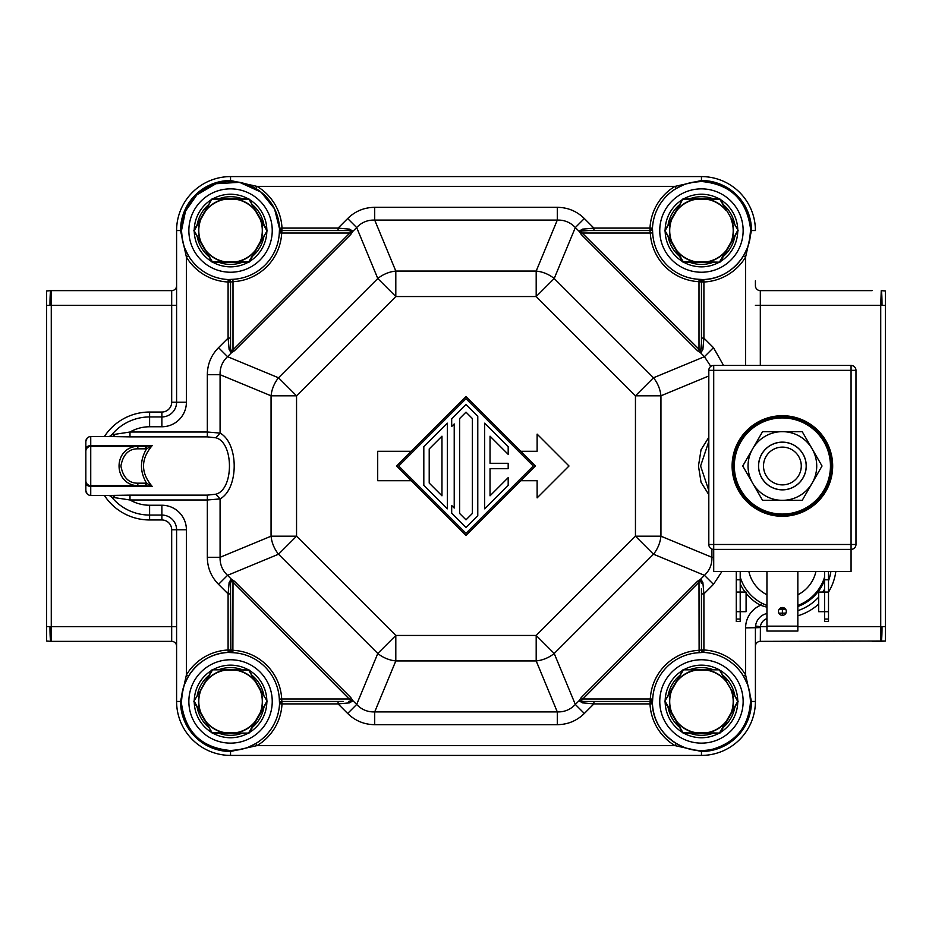 <?xml version="1.0" encoding="UTF-8"?>
<svg xmlns="http://www.w3.org/2000/svg" width="932" height="932" viewBox="0 0 932 932"><rect width="100%" height="100%" fill="white"/><g stroke="black" fill="none" stroke-linecap="round" stroke-linejoin="round"><path stroke-width="1.4" d="M176.591 651.177L176.591 529.772A14.714 14.714 0 0 0 161.877 515.058L149.609 515.058A49.058 49.058 0 0 1 110.372 495.428M176.591 646.272A4.905 4.905 0 0 0 171.686 641.367A4.905 4.905 0 0 1 176.591 646.272L176.591 626.642L171.686 626.642L171.686 641.367L50.759 641.367A14.714 0.769 -90 0 1 49.99 626.642L46.6 626.549L46.6 305.451L49.99 305.358A14.714 0.769 -90 0 1 50.759 290.633L171.686 290.633L171.686 305.358L176.591 305.358L176.591 285.728A4.905 4.905 180 0 1 171.686 290.633A4.905 4.905 180 0 0 176.591 285.728M755.409 280.823L755.409 285.728A4.905 4.905 180 0 0 760.314 290.633L872.119 290.644M882.01 305.358L880.728 305.358L881.241 290.633A14.714 0.769 90 0 1 882.01 305.358L885.4 305.451L885.4 641.006L760.314 641.367L760.396 626.642L766.943 626.642M885.4 328.612L885.4 356.607M885.4 335.846L885.4 318.872M885.4 306.139L885.4 297.949M881.253 290.633L885.4 290.994L885.4 305.451M885.4 626.549L882.01 626.642A14.714 0.769 90 0 1 881.241 641.367L885.4 641.006M872.119 641.356L880.728 641.367L880.728 305.358L760.314 305.358L760.314 290.633A4.905 4.905 180 0 1 755.409 285.728M110.372 436.572A49.058 49.058 0 0 1 149.609 416.942L161.877 416.942A14.714 14.714 0 0 0 176.591 402.228L176.591 230.542A53.963 53.963 0 0 1 230.542 176.591L701.458 176.591A53.963 53.963 0 0 1 755.409 230.542L751.483 230.542A50.037 50.037 0 0 0 701.458 180.517L674.919 186.4L257.081 186.4L230.542 180.517A50.037 50.037 0 0 0 180.517 230.542L186.4 257.081L186.4 402.228A24.523 24.523 0 0 1 161.877 426.763L161.877 416.942A14.714 14.714 0 0 0 176.591 402.228L176.591 230.542A53.963 53.963 0 0 1 230.542 176.591L230.542 181.495M755.468 626.642L755.526 626.036A14.714 14.714 0 0 1 766.943 613.512A14.714 14.714 0 0 0 755.409 627.877L755.409 701.458A53.963 53.963 0 0 1 701.458 755.409L230.542 755.409L701.458 755.409A53.963 53.963 0 0 0 755.409 701.458L755.409 627.877A14.714 14.714 0 0 1 766.943 613.512A14.714 14.714 0 0 0 755.409 627.877L755.409 701.458A53.963 53.963 0 0 1 701.458 755.409L230.542 755.409A53.963 53.963 0 0 1 176.591 701.458L180.517 701.458A50.037 50.037 0 0 0 230.542 751.483L257.081 745.6L674.919 745.6L701.458 751.483A50.037 50.037 0 0 0 751.483 701.458L745.6 674.919L745.6 627.877A24.523 24.523 0 0 1 760.57 605.287L766.943 607.221M830.89 571.467A49.058 49.058 0 0 1 828.501 580.846A49.058 49.058 0 0 0 830.89 571.467A49.058 49.058 0 0 1 828.501 580.846M824.575 589.14A49.058 49.058 0 0 1 822.688 592.065A49.058 49.058 0 0 0 824.575 589.14A49.058 49.058 0 0 1 822.688 592.065M818.692 597.097A49.058 49.058 0 0 1 797.839 610.658A49.058 49.058 0 0 0 818.692 597.097A49.058 49.058 0 0 1 797.839 610.658M785.979 613.023A49.058 49.058 0 0 1 782.391 613.163L778.861 613.163L782.391 613.163A49.058 49.058 0 0 0 785.979 613.023A49.058 49.058 0 0 1 782.391 613.163L782.391 615.365A3.926 3.926 0 0 1 778.465 611.439A3.926 3.926 0 0 1 782.391 607.513A3.926 3.926 0 0 1 786.317 611.439A3.926 3.926 0 0 1 782.391 615.365M176.591 626.642L176.591 701.458M760.314 641.367A4.905 4.905 0 0 0 755.409 646.272L755.409 627.912M760.314 627.562L755.409 627.772M755.526 626.036L755.409 627.877A14.714 14.714 0 0 1 766.943 613.512A14.714 14.714 0 0 0 755.526 626.036L760.396 626.642A9.809 9.809 0 0 1 766.943 618.592M46.6 626.549L46.6 641.006L50.747 641.367M46.6 634.028L46.6 625.838M46.6 613.093L46.6 596.072M46.6 575.3L46.6 412.725M46.6 375.013L46.6 356.7M46.6 335.916L46.6 318.569M46.6 306.232L46.6 297.972M46.6 290.994L50.759 290.633L46.6 290.994L46.6 305.451M46.6 603.388L46.6 466M721.985 571.467L713.469 584.341L704.452 575.324L653.483 554.214L554.214 653.483L575.324 704.452L584.341 713.469C576.826 720.82 567.821 724.56 557.301 724.665L557.301 711.92L374.699 711.92L374.699 724.665C364.179 724.56 355.174 720.82 347.659 713.469L356.676 704.452L377.786 653.483L395.809 635.449L536.191 635.449L635.449 536.191L660.939 536.191A29.428 24.954 112.5 0 1 653.483 554.214L635.449 536.191L635.449 395.809L536.191 296.551L536.191 271.061A29.428 24.954 22.5 0 1 554.214 278.517L536.191 296.551L395.809 296.551L377.786 278.517L356.676 227.548L347.659 218.531C355.174 211.18 364.179 207.44 374.699 207.335L374.699 220.08L557.301 220.08C564.419 219.882 570.431 222.375 575.324 227.548L554.214 278.517L653.483 377.786A29.428 24.954 67.5 0 1 660.939 395.809L635.449 395.809L653.483 377.786L704.452 356.676L710.778 366.416M255.811 743.503L257.081 745.6A51.505 51.505 0 0 0 282 703.905L338.095 703.905L338.095 701.458L282 701.458A2.458 2.458 0 0 0 279.542 703.788A49.058 49.058 0 0 1 255.811 743.503L248.529 747.091M343.36 701.458L282 701.458A2.458 2.458 0 0 0 279.542 703.788L282 703.905L281.685 699L349.209 699L351.457 700.619L348.51 701.458L349.547 702.868L338.095 703.905L347.659 713.469M230.647 750.505L239.675 749.654M676.189 743.503A49.058 49.058 0 0 1 652.458 703.788A2.458 2.458 0 0 0 650 701.458L583.49 701.458L580.543 700.619L582.791 699L650.315 699L650 703.905L652.458 703.788A2.458 2.458 0 0 0 650 701.458L593.905 701.458L593.905 703.905L650 703.905A51.505 51.505 0 0 0 674.919 745.6L676.189 743.503L683.447 747.08M698.045 750.388L701.318 750.505M584.341 713.469L593.905 703.905L582.453 702.868L579.04 700.748L581.288 697.497L582.791 699L700.619 580.543L701.458 583.49L702.868 582.453L703.905 593.905L701.458 593.905L701.458 650A2.458 2.458 0 0 0 703.788 652.458L703.905 650A51.505 51.505 0 0 1 745.6 674.919L743.503 676.189L747.091 683.471M588.64 701.458L583.49 701.458L582.453 702.868M580.543 700.619L579.04 700.748L575.324 704.452C570.431 709.625 564.419 712.118 557.301 711.92L536.191 660.939L536.191 635.449L554.214 653.483A29.428 24.954 157.5 0 1 536.191 660.939L395.809 660.939A29.428 24.954 -157.5 0 1 377.786 653.483L278.517 554.214A29.428 24.954 -112.5 0 1 271.061 536.191L296.551 536.191L395.809 635.449L395.809 660.939L374.699 711.92C367.581 712.118 361.569 709.625 356.676 704.452L352.96 700.748L349.547 702.868M351.457 700.619L352.96 700.748L350.712 697.497L234.503 581.288L233 582.791L232.884 652.691L228.212 652.458A2.458 2.458 0 0 0 230.542 650L230.542 583.49L231.381 580.543L349.209 699L350.712 697.497M282 701.458A2.458 2.458 0 0 0 279.542 703.788L279.565 703.159A49.058 49.058 0 0 1 279.542 703.928A49.058 49.058 0 0 1 230.542 750.505A49.058 49.058 0 0 1 181.495 701.458L180.517 701.458L186.4 674.919L188.497 676.189L184.92 683.447M279.542 703.788L279.565 703.159A49.058 49.058 0 0 1 279.542 703.928A49.058 49.058 0 0 1 230.542 750.505A49.058 49.058 0 0 1 181.507 702.309A49.058 49.058 0 0 1 228.841 652.435L230.88 649.977L230.542 593.905L228.095 593.905L229.132 582.453L231.252 579.04L234.503 581.288M182.357 692.301L181.495 701.353M114.787 497.7A47.089 47.089 0 0 1 112.854 495.428M112.854 436.572A47.089 47.089 0 0 1 114.787 434.3M701.458 588.64L701.458 650A2.458 2.458 0 0 0 703.788 652.458L703.159 652.435A49.058 49.058 0 0 1 703.928 652.458A49.058 49.058 0 0 1 750.505 701.458A49.058 49.058 0 0 1 701.458 750.505L701.458 755.409A53.963 53.963 0 0 0 755.409 701.458L750.505 701.458A49.058 49.058 0 0 1 702.309 750.493A49.058 49.058 0 0 1 652.435 703.159L652.691 699.117A48.813 48.813 0 0 1 699.117 652.691L699 582.791L697.497 581.288L700.748 579.04L702.868 582.453M699.117 652.691L703.159 652.435A49.058 49.058 0 0 1 703.928 652.458A49.058 49.058 0 0 1 750.505 701.458A49.058 49.058 0 0 1 702.309 750.493A49.058 49.058 0 0 1 652.435 703.159L649.977 701.12M750.505 701.353L749.654 692.325M708.809 375.98L660.939 395.809L660.939 536.191L711.92 557.301L713.714 557.301M711.92 549.053L711.92 557.301C712.118 564.419 709.625 570.431 704.452 575.324L700.748 579.04L700.619 580.543M703.788 652.458A49.058 49.058 0 0 1 743.503 676.189A49.058 49.058 0 0 0 703.788 652.458A2.458 2.458 0 0 1 701.458 650L699 650.315A51.19 51.19 0 0 0 650.315 699L652.691 699.117M231.381 580.543L231.252 579.04L227.548 575.324C222.375 570.431 219.882 564.419 220.08 557.301L271.061 536.191L271.061 395.809A29.428 24.954 -67.5 0 1 278.517 377.786L296.551 395.809L296.551 536.191L278.517 554.214L227.548 575.324L218.531 584.341C211.18 576.826 207.44 567.821 207.335 557.301L220.08 557.301L220.08 498.911L215.828 494.205L207.335 495.125L129.991 495.125L129.991 499.983A39.237 39.237 0 0 0 149.609 505.237L161.877 505.237A24.523 24.523 0 0 1 186.4 529.772L186.4 674.919A51.505 51.505 0 0 1 228.095 650L228.212 652.458A2.458 2.458 0 0 0 230.542 650L228.095 650L228.095 593.905L218.531 584.341M232.884 652.691A48.813 48.813 0 0 1 279.309 699.117L281.685 699A51.19 51.19 0 0 0 233 650.315L230.88 649.977M279.309 699.117L279.542 703.928M229.132 582.453L230.542 583.49L230.542 588.64M188.497 676.189A49.058 49.058 0 0 1 228.212 652.458A49.058 49.058 0 0 0 188.497 676.189M108.065 495.428L107.972 495.428A4.905 4.905 0 0 1 111.77 497.21A4.905 4.905 0 0 0 107.984 495.428A4.905 4.905 0 0 1 111.77 497.21L111.77 497.21A49.058 49.058 0 0 0 149.609 515.058A49.058 49.058 0 0 1 111.77 497.21L129.991 499.983L207.335 499.983L207.335 557.301M51.272 290.633L51.272 305.358L171.686 305.358L171.686 402.228A9.809 9.809 0 0 1 161.877 412.037L161.877 416.942A14.714 14.714 0 0 0 176.591 402.228A14.714 14.714 0 0 1 161.877 416.942L149.609 416.942A49.058 49.058 0 0 0 111.77 434.79A49.058 49.058 0 0 1 149.609 416.942A49.058 49.058 0 0 0 111.77 434.79L111.758 434.79A4.905 4.905 0 0 1 107.984 436.572A4.905 4.905 0 0 0 111.77 434.79L129.991 432.017L129.991 436.875L112.003 436.572M766.943 605.462A44.142 44.142 0 0 1 740.206 577.118A44.142 44.142 0 0 0 766.943 605.462L761.957 603.237M779.21 609.144L782.391 609.237L782.391 608.258L780.177 608.2A44.142 44.142 0 0 0 784.593 608.2A44.142 44.142 0 0 1 780.177 608.2M824.575 577.118A44.142 44.142 0 0 1 797.839 605.462A44.142 44.142 0 0 0 824.575 577.118M708.809 490.535L700.596 466L708.809 441.465M708.809 494.647L701.05 482.287L698.464 466L701.05 449.713L708.809 437.353M129.991 436.875L207.335 436.875L215.828 437.795L220.08 433.089C238.907 443.411 238.907 488.589 220.08 498.911L207.335 499.983L207.335 495.125M215.828 437.795C233.99 442.269 233.99 489.731 215.828 494.205M110.058 495.428L129.991 495.125M51.272 641.367L51.272 626.642L171.686 626.642L171.686 529.772L176.591 529.772A14.714 14.714 0 0 0 161.877 515.058L149.609 515.058L149.609 519.963A53.963 53.963 0 0 1 104.384 495.428M115.638 497.839L112.97 495.428L90.742 495.428A4.905 4.905 0 0 1 85.837 490.523L85.837 482.974A4.905 3.39 0 0 0 90.742 486.376L152.149 486.376C140.662 472.792 140.662 459.208 152.149 445.624L90.742 445.624L90.742 446.381L145.229 446.381L152.149 445.624L146.848 448.688L144.821 446.381A2.458 1.736 90 0 1 146.557 448.828L146.848 448.688M108.38 436.572L107.984 436.572A4.905 4.905 0 0 0 111.77 434.79M207.335 374.699L207.335 432.017L220.08 433.089L220.08 374.699L207.335 374.699C207.44 364.179 211.18 355.174 218.531 347.659L227.548 356.676L278.517 377.786L377.786 278.517A29.428 24.954 -22.5 0 1 395.809 271.061L395.809 296.551L296.551 395.809L271.061 395.809L220.08 374.699C219.882 367.581 222.375 361.569 227.548 356.676L231.252 352.96L231.381 351.457L230.542 348.51L230.542 282A2.458 2.458 0 0 0 228.212 279.542L228.095 282A51.505 51.505 0 0 1 186.4 257.081L188.497 255.811L184.909 248.529M181.495 230.647L182.346 239.675M181.891 224.286A49.058 49.058 0 0 1 183.697 216.003M347.659 218.531L338.095 228.095L349.547 229.132L352.96 231.252L350.712 234.503L349.209 233L281.685 233L282 228.095L279.542 228.212A2.458 2.458 0 0 0 282 230.542L338.095 230.542L338.095 228.095L282 228.095A51.505 51.505 0 0 0 257.081 186.4L255.811 188.497L248.553 184.92M239.71 182.357L230.647 181.495M582.453 229.132L593.905 228.095L593.905 230.542L650 230.542A2.458 2.458 0 0 0 652.458 228.212L652.691 232.884L650.315 233L582.791 233L581.288 234.503L579.04 231.252L582.453 229.132L583.49 230.542L650 230.542A2.458 2.458 0 0 0 652.458 228.212L652.435 228.841A49.058 49.058 0 0 1 701.458 181.495A49.058 49.058 0 0 1 750.505 230.542L751.483 230.542L745.6 257.081L743.503 255.811L747.08 248.553M749.643 239.699L750.505 230.647M745.6 365.437L745.6 257.081A51.505 51.505 0 0 1 703.905 282L703.788 279.542A2.458 2.458 0 0 0 701.458 282L701.458 338.095L703.905 338.095L702.868 349.547L700.748 352.96L704.452 356.676L713.469 347.659L723.547 365.437M743.503 255.811A49.058 49.058 0 0 1 703.788 279.542A2.458 2.458 0 0 0 701.458 282L701.458 348.51L702.868 349.547M700.619 351.457L700.748 352.96L697.497 350.712L699 349.209L700.619 351.457L701.458 343.36M255.811 188.497A49.058 49.058 0 0 1 279.542 228.212A2.458 2.458 0 0 0 282 230.542L348.51 230.542L351.457 231.381L352.96 231.252L356.676 227.548C361.569 222.375 367.581 219.882 374.699 220.08L395.809 271.061L536.191 271.061L557.301 220.08L557.301 207.335C567.821 207.44 576.826 211.18 584.341 218.531L575.324 227.548L579.04 231.252L588.64 230.542M755.409 230.542A53.963 53.963 0 0 0 701.458 176.591L701.458 181.495A49.058 49.058 0 0 1 750.493 229.691A49.058 49.058 0 0 1 703.159 279.565L701.12 282.023L699 281.685L699 349.209L580.543 231.381M343.36 230.542L348.51 230.542L349.547 229.132M229.132 349.547L228.095 338.095L230.542 338.095L230.542 282L233 281.685L233 349.209L234.503 350.712L231.252 352.96L229.132 349.547L230.542 348.51L230.542 343.36M351.457 231.381L231.381 351.457M87.154 438.133L85.837 441.477L85.837 451.286L85.837 441.477A4.905 4.905 180 0 1 90.742 436.572L112.982 436.572L115.638 434.161M146.848 483.312L144.821 485.619L152.149 486.376L146.545 483.172A2.458 1.736 90 0 1 144.821 485.619L136.328 485.619A2.458 1.736 -90 0 0 138.064 483.172C128.826 483.335 123.106 477.615 120.892 466C123.106 454.385 128.826 448.665 138.064 448.828A2.458 1.736 -90 0 0 136.328 446.381L90.742 446.381A4.905 4.905 180 0 0 85.837 451.286L85.837 482.974M145.229 485.619L90.742 485.619A4.905 4.905 0 0 1 85.837 480.714L85.837 490.523L87.154 493.867M138.064 483.172L146.545 483.172C139.8 471.732 139.8 460.28 146.557 448.828L138.064 448.828M145.229 446.381L136.328 446.381C113.296 448.7 113.308 483.312 136.328 485.619L90.742 485.619A4.905 4.905 0 0 1 85.837 480.714A4.905 4.905 180 0 0 90.742 485.619L90.742 495.428M218.531 347.659L228.095 338.095L228.095 282L230.542 282A2.458 2.458 0 0 0 228.212 279.542L232.884 279.309L233 281.685A51.19 51.19 0 0 0 281.685 233L279.309 232.884L279.542 228.212A2.458 2.458 0 0 0 282 230.542M230.542 282A2.458 2.458 0 0 0 228.212 279.542L228.841 279.565A49.058 49.058 0 0 1 181.495 230.542A49.058 49.058 0 0 1 229.691 181.507A49.058 49.058 0 0 1 279.565 228.841L282.023 230.88M411.35 480.714L377.705 480.714L377.705 451.286L411.35 451.286M466 396.624L396.624 466L466 535.376L535.376 466L466 396.624M398.71 466L466 398.71L533.29 466L466 533.29L398.71 466M520.65 451.286L537.123 451.286L537.123 434.114L569.009 466L537.123 497.886L537.123 480.714L520.65 480.714M423.815 485.281L423.815 446.719L447.36 423.175L447.36 508.825L423.815 485.281M429.209 448.956L441.966 436.199L441.966 495.801L429.209 483.044L429.209 448.956M454.222 508.057L454.222 423.943L451.682 426.495L451.682 418.864L466 404.535L477.778 416.313L477.778 515.687L466 527.465L451.682 513.136L451.682 505.505L454.222 508.057M459.627 418.55L466 412.165L472.373 418.55L472.373 513.45L466 519.835L459.627 513.45L459.627 418.55M484.64 508.825L484.64 423.175L508.185 446.719L508.185 454.35L490.034 436.199L490.034 463.297L508.185 463.297L508.185 468.703L490.034 468.703L490.034 495.801L508.185 477.65L508.185 485.281L484.64 508.825M652.435 228.841L652.505 227.303A49.058 49.058 0 0 0 652.435 228.841L649.977 230.88L650 228.095L652.458 228.212A49.058 49.058 0 0 1 676.189 188.497L674.919 186.4A51.505 51.505 0 0 0 650 228.095L593.905 228.095L584.341 218.531M676.189 188.497L683.506 184.897M692.418 182.334L701.365 181.495M652.505 227.303A49.058 49.058 0 0 1 701.458 181.495A49.058 49.058 0 0 1 750.493 229.691A49.058 49.058 0 0 1 703.159 279.565L703.788 279.542A2.458 2.458 0 0 0 701.458 282L701.12 282.023M649.977 230.88L650.315 233A51.19 51.19 0 0 0 699 281.685L699.117 279.309L703.159 279.565C729.663 279.344 752.485 254.494 750.446 228.072C746.427 199.588 730.094 184.058 701.458 181.495M758.601 466A23.789 23.789 0 0 1 782.391 442.211A23.789 23.789 0 0 1 806.18 466A23.789 23.789 0 0 1 782.391 489.789A23.789 23.789 0 0 1 758.601 466M763.506 466A18.885 18.885 0 0 0 782.391 484.885A18.885 18.885 0 0 0 801.275 466A18.885 18.885 0 0 0 782.391 447.115A18.885 18.885 0 0 0 763.506 466M782.391 415.719A50.281 50.281 0 0 0 732.109 466A50.281 50.281 0 0 0 782.391 516.281A50.281 50.281 0 0 0 832.672 466A50.281 50.281 0 0 0 782.391 415.719A50.281 50.281 0 0 1 830.47 451.286M851.067 365.437A4.905 4.905 0 0 1 855.972 370.342L851.067 370.342L851.067 365.437L713.714 365.437L713.714 370.342L708.809 370.342A4.905 4.905 0 0 1 713.714 365.437M708.809 544.486L713.714 544.486L713.714 370.342L851.067 370.342L851.067 544.486L713.714 544.486L713.714 549.391A4.905 4.905 0 0 1 708.809 544.486L708.809 370.342M851.067 549.391L713.714 549.391L713.714 571.467L851.067 571.467L851.067 544.486L855.972 544.486A4.905 4.905 0 0 1 851.067 549.391M855.972 370.342L855.972 544.486M736.28 571.467L736.28 621.493L740.206 621.493L740.206 611.683L736.28 611.683M740.206 571.467L740.206 592.065L736.28 592.065M746.089 611.683L740.206 611.683L740.206 592.065L746.089 592.065L746.089 611.683M736.28 579.797L740.206 579.797M828.501 619.046L828.501 621.493L824.575 621.493L824.575 611.683L828.501 611.683L828.501 619.046L824.575 619.046M828.501 611.683L828.501 579.797L824.575 579.797L824.575 592.065L828.501 592.065M828.501 571.467L828.501 579.797M824.575 571.467L824.575 579.797M818.692 611.683L824.575 611.683L824.575 592.065L818.692 592.065L818.692 611.683M766.943 571.467L766.943 631.057L797.839 631.057L797.839 571.467M766.943 626.153L797.839 626.153M733.333 466A49.058 49.058 0 0 0 782.391 515.058A49.058 49.058 0 0 0 831.437 466A49.058 49.058 0 0 0 782.391 416.942A49.058 49.058 0 0 0 733.333 466A49.058 49.058 0 0 0 782.391 515.058A49.058 49.058 0 0 0 831.437 466M752.648 448.828A34.333 34.333 0 0 0 782.391 500.333A34.333 34.333 0 0 0 812.122 448.828A34.333 34.333 0 0 0 752.648 448.828L742.746 466L762.562 500.333L802.219 500.333L822.036 466L802.219 431.667L762.562 431.667L752.648 448.828M758.532 466A23.859 23.859 0 0 0 782.391 489.859A23.859 23.859 0 0 0 806.25 466A23.859 23.859 0 0 0 782.391 442.141A23.859 23.859 0 0 0 758.532 466M266.832 700.538A36.301 36.301 0 0 0 249.485 670.481A36.301 36.301 0 0 1 266.832 700.538M247.9 669.572A36.301 36.301 0 0 0 213.195 669.572A36.301 36.301 0 0 1 247.9 669.572M211.611 670.481A36.301 36.301 0 0 0 194.264 700.538A36.301 36.301 0 0 1 211.611 670.481M194.264 702.367A36.301 36.301 0 0 0 211.611 732.424M213.195 733.333A36.301 36.301 0 0 0 247.9 733.333M249.485 732.424A36.301 36.301 0 0 0 266.832 702.367M701.458 665.157A36.301 36.301 0 0 0 684.1 669.572A36.301 36.301 0 0 1 718.805 669.572M682.515 670.481A36.301 36.301 0 0 0 665.168 700.538A36.301 36.301 0 0 1 682.515 670.481M665.168 702.367A36.301 36.301 0 0 0 682.515 732.424A36.301 36.301 0 0 1 665.168 702.367M701.458 737.748A36.301 36.301 0 0 1 684.1 733.333A36.301 36.301 0 0 0 718.805 733.333M720.389 732.424A36.301 36.301 0 0 0 737.736 702.367M737.736 700.538A36.301 36.301 0 0 0 720.389 670.481M665.168 231.462A36.301 36.301 0 0 0 682.515 261.519A36.301 36.301 0 0 1 665.168 231.462M684.1 262.428A36.301 36.301 0 0 0 718.805 262.428A36.301 36.301 0 0 1 684.1 262.428M720.389 261.519A36.301 36.301 0 0 0 737.736 231.462A36.301 36.301 0 0 1 720.389 261.519M737.736 229.633A36.301 36.301 0 0 0 720.389 199.576M718.805 198.667A36.301 36.301 0 0 0 684.1 198.667M682.515 199.576A36.301 36.301 0 0 0 665.168 229.633M230.542 266.843A36.301 36.301 0 0 0 247.9 262.428A36.301 36.301 0 0 1 213.195 262.428M249.485 261.519A36.301 36.301 0 0 0 266.832 231.462A36.301 36.301 0 0 1 249.485 261.519M266.832 229.633A36.301 36.301 0 0 0 249.485 199.576A36.301 36.301 0 0 1 266.832 229.633M230.542 194.252A36.301 36.301 0 0 1 247.9 198.667A36.301 36.301 0 0 0 213.195 198.667M211.611 199.576A36.301 36.301 0 0 0 194.264 229.633M194.264 231.462A36.301 36.301 0 0 0 211.611 261.519M235.307 670.061L248.39 669.572A0.979 0.979 0 0 1 248.553 669.584M260.121 689.878L267.076 700.957A0.979 0.979 0 0 1 267.146 701.109M266.634 700.177L267.076 701.947L260.121 713.027M267.193 701.283A0.979 0.979 0 0 1 267.1 701.901M264.56 706.316L249.24 732.843A0.979 0.979 0 0 1 249.147 732.983M249.019 733.111A0.979 0.979 0 0 1 248.436 733.333M225.789 732.843L211.855 732.843L205.739 721.275A31.758 31.758 0 0 0 225.8 732.843L235.295 732.843A31.758 31.758 0 0 0 255.356 721.263L248.39 733.333L212.706 733.333A0.979 0.979 0 0 1 212.543 733.321M205.32 721.519L194.019 701.947A0.979 0.979 0 0 1 193.949 701.796M194.59 702.938L194.019 700.957L200.974 689.878A31.758 31.758 0 0 0 200.986 713.038L200.555 713.271M193.903 701.621A0.979 0.979 0 0 1 193.984 701.004M217.75 669.572L225.789 670.061A31.758 31.758 0 0 0 205.739 681.642L211.855 670.061A0.979 0.979 0 0 1 211.948 669.922M211.657 670.411L212.706 669.572L248.39 669.572L255.356 681.63A31.758 31.758 0 0 0 235.295 670.061L225.8 670.061M212.077 669.793A0.979 0.979 0 0 1 212.659 669.572M260.541 689.633L255.776 681.385M255.776 721.519L260.541 713.271M225.789 733.333L235.307 732.843M248.506 733.065L235.318 733.088A32.003 32.003 0 0 0 255.566 721.403L248.39 733.333L235.307 733.333M205.32 681.385L200.764 689.762A32.003 32.003 0 0 0 200.764 713.143L194.194 701.202M205.541 681.502L212.589 669.84L225.777 669.817A32.003 32.003 0 0 0 205.541 681.49M248.937 670.096L255.566 681.502A32.003 32.003 0 0 0 235.318 669.817L249.24 670.061M266.901 701.202L260.331 713.143A32.003 32.003 0 0 0 260.331 689.762L267.076 700.957M212.158 732.808L205.541 721.403A32.003 32.003 0 0 0 225.754 733.088L211.855 732.843M726.261 681.642L731.236 689.762L726.471 681.513A32.003 32.003 0 0 0 706.223 669.817L719.411 669.84L726.261 681.63A31.758 31.758 0 0 0 706.2 670.061L719.294 669.572A0.979 0.979 0 0 1 719.457 669.584M737.538 700.177L737.981 700.957A0.979 0.979 0 0 1 738.051 701.109M738.097 701.283A0.979 0.979 0 0 1 738.016 701.901M731.445 689.633L737.981 701.947L731.026 713.027A31.758 31.758 0 0 0 731.014 689.866M735.464 706.316L720.145 732.843A0.979 0.979 0 0 1 720.052 732.983M719.923 733.111A0.979 0.979 0 0 1 719.341 733.333M696.693 732.843L706.211 733.088A32.003 32.003 0 0 0 726.471 721.403L719.411 733.065L706.211 732.843A31.758 31.758 0 0 0 726.273 721.263L719.294 733.333L683.61 733.333A0.979 0.979 0 0 1 683.447 733.321M696.693 733.333L682.76 732.843L664.924 701.947A0.979 0.979 0 0 1 664.854 701.796M665.495 702.938L664.924 700.957L671.879 689.878M664.807 701.621A0.979 0.979 0 0 1 664.9 701.004L671.669 689.762A32.003 32.003 0 0 0 671.669 713.143L671.459 713.271M706.2 670.061L696.705 670.061A31.758 31.758 0 0 0 676.644 681.642L682.76 670.061A0.979 0.979 0 0 1 682.853 669.922M682.562 670.411L683.61 669.572L696.693 670.061M682.981 669.793A0.979 0.979 0 0 1 683.564 669.572M688.655 669.572L719.294 669.572L726.68 681.385M726.68 721.519L731.445 713.271M719.411 733.065L706.211 733.333M676.224 681.385L671.459 689.633M676.446 681.502L683.494 669.84L696.682 669.817A32.003 32.003 0 0 0 676.446 681.49M737.806 701.202L731.236 713.143A32.003 32.003 0 0 0 731.236 689.762L737.981 700.957M683.063 732.808L676.446 721.403A32.003 32.003 0 0 0 696.658 733.088L682.76 732.843M676.224 721.519L676.644 721.275A31.758 31.758 0 0 0 696.705 732.843L706.2 732.843M671.879 713.027L665.098 701.202M688.655 198.667L719.294 198.667A0.979 0.979 0 0 1 719.457 198.679M726.273 210.737A31.758 31.758 0 0 0 706.2 199.157L720.145 199.157L737.981 230.053A0.979 0.979 0 0 1 738.051 230.204M737.538 229.272L737.981 231.043L731.026 242.122A31.758 31.758 0 0 0 731.014 218.962M738.097 230.379A0.979 0.979 0 0 1 738.016 230.996M735.464 235.4L720.145 261.939A0.979 0.979 0 0 1 720.052 262.078M719.923 262.207A0.979 0.979 0 0 1 719.341 262.428M719.411 262.16L706.211 261.939A31.758 31.758 0 0 0 726.273 250.359L719.411 262.16L706.223 262.183A32.003 32.003 0 0 0 726.471 250.498L719.294 262.428L683.61 262.428A0.979 0.979 0 0 1 683.447 262.416M696.693 261.939L682.76 261.939L664.924 231.043A0.979 0.979 0 0 1 664.854 230.891M665.495 232.033L664.924 230.053L671.879 218.973M664.807 230.717A0.979 0.979 0 0 1 664.9 230.099M706.2 199.157L696.705 199.157A31.758 31.758 0 0 0 676.644 210.737L682.76 199.157A0.979 0.979 0 0 1 682.853 199.017M682.562 199.506L683.61 198.667L696.693 199.157M682.981 198.889A0.979 0.979 0 0 1 683.564 198.667M706.211 198.667L696.693 198.667M726.68 250.615L731.445 242.367M676.224 210.481L671.459 218.729M683.063 199.192L696.682 198.912A32.003 32.003 0 0 0 676.446 210.585L682.76 199.157M719.842 199.192L726.471 210.597A32.003 32.003 0 0 0 706.223 198.912L720.145 199.157M737.806 230.297L731.236 242.238A32.003 32.003 0 0 0 731.236 218.857L737.981 230.053M676.469 250.545A32.003 32.003 0 0 0 696.658 262.183L683.494 262.16L676.644 250.37A31.758 31.758 0 0 0 696.705 261.939L706.2 261.939M671.669 242.238L665.098 230.798L671.669 218.857A32.003 32.003 0 0 0 671.669 242.238M217.75 198.667L248.39 198.667A0.979 0.979 0 0 1 248.553 198.679M260.121 218.973L255.776 210.481L267.076 230.053A0.979 0.979 0 0 1 267.146 230.204M266.634 229.272L267.076 231.043L260.121 242.122M267.193 230.379A0.979 0.979 0 0 1 267.1 230.996L260.331 242.238A32.003 32.003 0 0 0 260.331 218.857L266.901 230.798M264.56 235.4L249.24 261.939A0.979 0.979 0 0 1 249.147 262.078M249.019 262.207A0.979 0.979 0 0 1 248.436 262.428M225.789 261.939L211.855 261.939L205.739 250.37A31.758 31.758 0 0 0 225.8 261.939L235.295 261.939A31.758 31.758 0 0 0 255.356 250.359L249.24 261.939L235.307 261.939M248.506 262.16L235.318 262.183A32.003 32.003 0 0 0 255.566 250.498L248.39 262.428L212.706 262.428A0.979 0.979 0 0 1 212.543 262.416M205.32 250.615L194.019 231.043A0.979 0.979 0 0 1 193.949 230.891M194.59 232.033L194.019 230.053L211.855 199.157A0.979 0.979 0 0 1 211.948 199.017M193.903 230.717A0.979 0.979 0 0 1 193.984 230.099M211.657 199.506L212.706 198.667L225.789 199.157A31.758 31.758 0 0 0 205.739 210.737L200.974 218.973A31.758 31.758 0 0 0 200.986 242.134L200.555 242.367M212.077 198.889A0.979 0.979 0 0 1 212.659 198.667M235.307 199.157L249.24 199.157L255.356 210.725A31.758 31.758 0 0 0 235.295 199.157L225.8 199.157M235.307 198.667L225.789 198.667M255.776 250.615L260.541 242.367M212.158 199.192L225.777 198.912A32.003 32.003 0 0 0 205.541 210.585L211.855 199.157M248.937 199.192L255.566 210.597A32.003 32.003 0 0 0 235.318 198.912L249.24 199.157M205.564 250.545A32.003 32.003 0 0 0 225.754 262.183L212.589 262.16L205.541 250.498M200.764 242.238L194.194 230.798L200.764 218.857A32.003 32.003 0 0 0 200.764 242.238M797.839 626.642L882.01 626.642M161.877 416.942A14.714 14.714 0 0 0 176.591 402.228L186.4 402.228M186.4 529.772L176.591 529.772A14.714 14.714 0 0 0 161.877 515.058L161.877 505.237M755.409 305.358L760.314 305.358L760.314 365.437M835.841 571.467A53.963 53.963 0 0 1 828.501 592.135M818.692 604.029A53.963 53.963 0 0 1 797.839 615.807M49.99 626.642L51.272 626.642L51.272 305.358L49.99 305.358M161.877 412.037L149.609 412.037A53.963 53.963 0 0 0 104.384 436.572M149.609 519.963L161.877 519.963L161.877 515.058M171.686 529.772A9.809 9.809 0 0 0 161.877 519.963M161.877 426.763L149.609 426.763L149.609 412.037M171.686 402.228L176.591 402.228M374.699 724.665L557.301 724.665M230.542 755.409L230.542 750.505A49.058 49.058 0 0 1 181.507 702.309A49.058 49.058 0 0 1 228.841 652.435C202.337 652.656 179.515 677.506 181.554 703.928C185.573 732.412 201.906 747.942 230.542 750.505A49.058 49.058 0 0 1 181.495 701.458M282.023 701.12L279.565 703.159M755.409 627.702L745.6 627.877M761.724 603.121L760.57 605.287A46.6 46.6 0 0 1 746.089 593.323M745.111 592.065A46.6 46.6 0 0 1 740.206 583.898M701.458 650L703.905 650L703.905 593.905L713.469 584.341M703.928 652.458L701.12 649.977M743.142 701.458A41.695 41.695 0 0 0 701.458 659.763A41.695 41.695 0 0 0 659.763 701.458A41.695 41.695 0 0 0 701.458 743.142A41.695 41.695 0 0 0 743.142 701.458M650.117 700.223L652.528 701.458M697.497 581.288L581.288 697.497M230.542 743.142A41.695 41.695 0 0 0 272.237 701.458A41.695 41.695 0 0 0 230.542 659.763A41.695 41.695 0 0 0 188.858 701.458A41.695 41.695 0 0 0 230.542 743.142M231.777 650.117L230.542 652.528M782.391 613.163L782.391 609.237A45.132 45.132 0 0 0 785.559 609.12M797.839 606.511A45.132 45.132 0 0 0 824.575 580.135M748.85 571.467A34.333 34.333 0 0 0 766.943 594.767M797.839 594.767A34.333 34.333 0 0 0 815.931 571.467M149.609 505.237L149.609 515.058M149.609 426.763A39.237 39.237 0 0 0 129.991 432.017L207.335 432.017L207.335 436.875M176.591 230.542L181.495 230.542A49.058 49.058 0 0 1 229.691 181.507A49.058 49.058 0 0 1 279.565 228.841L274.521 208.815L261.088 192.155L239.571 182.334L215.968 183.709L196.85 194.905L185.491 211.145L181.495 230.542A49.058 49.058 0 0 0 228.841 279.565L230.88 282.023M701.458 282L703.905 282L703.905 338.095L713.469 347.659M581.288 234.503L697.497 350.712M557.301 207.335L374.699 207.335M234.503 350.712L350.712 234.503M85.837 441.477A4.905 4.905 180 0 1 90.742 436.572L90.742 445.624A4.905 3.39 0 0 0 85.837 449.026M90.742 446.381L90.742 485.619M281.883 231.777L279.472 230.542M279.309 232.884A48.813 48.813 0 0 1 232.884 279.309M188.858 230.542A41.695 41.695 0 0 0 230.542 272.237A41.695 41.695 0 0 0 272.237 230.542A41.695 41.695 0 0 0 230.542 188.858A41.695 41.695 0 0 0 188.858 230.542M700.223 281.883L701.458 279.472M699.117 279.309A48.813 48.813 0 0 1 652.691 232.884M701.458 188.858A41.695 41.695 0 0 0 659.763 230.542A41.695 41.695 0 0 0 701.458 272.237A41.695 41.695 0 0 0 743.142 230.542A41.695 41.695 0 0 0 701.458 188.858M736.28 619.046L740.206 619.046M734.323 466A48.068 48.068 0 0 0 782.391 514.068A48.068 48.068 0 0 0 830.459 466A48.068 48.068 0 0 0 782.391 417.932A48.068 48.068 0 0 0 734.323 466M263.838 695.342A33.843 33.843 0 0 0 252.479 675.677M241.901 669.572A33.843 33.843 0 0 0 219.195 669.572M208.617 675.677A33.843 33.843 0 0 0 197.13 696.087M197.258 707.563A33.843 33.843 0 0 0 208.617 727.228M219.195 733.333A33.843 33.843 0 0 0 241.901 733.333M252.479 727.228A33.843 33.843 0 0 0 263.838 707.563M712.805 669.572A33.843 33.843 0 0 0 690.099 669.572M679.521 675.677A33.843 33.843 0 0 0 668.162 695.342M668.162 707.563A33.843 33.843 0 0 0 679.521 727.228M690.099 733.333A33.843 33.843 0 0 0 712.805 733.333M723.383 727.228A33.843 33.843 0 0 0 734.742 707.563M734.742 695.342A33.843 33.843 0 0 0 723.383 675.677M668.162 236.658A33.843 33.843 0 0 0 679.521 256.323M690.099 262.428A33.843 33.843 0 0 0 712.805 262.428M723.383 256.323A33.843 33.843 0 0 0 734.742 236.658M734.742 224.437A33.843 33.843 0 0 0 723.383 204.772M712.805 198.667A33.843 33.843 0 0 0 690.099 198.667M679.521 204.772A33.843 33.843 0 0 0 668.034 225.183M219.195 262.428A33.843 33.843 0 0 0 241.901 262.428M252.479 256.323A33.843 33.843 0 0 0 263.838 236.658M263.838 224.437A33.843 33.843 0 0 0 252.479 204.772M241.901 198.667A33.843 33.843 0 0 0 219.195 198.667M208.617 204.772A33.843 33.843 0 0 0 197.258 224.437M197.258 236.658A33.843 33.843 0 0 0 208.617 256.323M205.739 721.263L200.986 713.038M205.739 681.642L200.986 689.866M255.356 721.263L260.11 713.038A31.758 31.758 0 0 0 260.11 689.866L255.356 681.642M676.644 721.263L671.89 713.038A31.758 31.758 0 0 1 671.89 689.866L676.644 681.642M726.261 721.263L731.014 713.038M676.644 250.359L671.89 242.134A31.758 31.758 0 0 1 671.89 218.962L676.644 210.737M726.261 250.359L731.014 242.134M671.483 218.694L665.098 230.297M205.739 250.359L200.986 242.134M205.739 210.737L200.986 218.962M255.356 250.359L260.11 242.134A31.758 31.758 0 0 0 260.11 218.962L255.356 210.737M200.566 218.694L194.194 230.297M885.4 290.994L884.153 290.807M46.6 641.006L47.847 641.193M233.897 750.388L239.71 749.643M750.388 698.15L749.643 692.29M652.435 703.159L652.458 703.835L652.435 703.159C652.458 733.146 684.193 757.192 713.073 749.107C736.478 741.814 748.955 725.923 750.505 701.458M228.841 652.435L228.165 652.458L228.841 652.435M184.909 683.482L184.629 684.193M184.058 685.801L183.814 686.558M181.845 695.598L181.612 698.045M112.714 495.428L108.625 495.428M109.102 436.572L111.129 436.572M181.612 233.897L182.357 239.71M747.942 246.188L748.186 245.431M750.178 236.204L750.388 233.944M228.841 279.565L227.303 279.495M279.565 228.841L279.542 228.165L279.565 228.841M695.668 181.833L698.033 181.612M703.159 279.565L703.835 279.542L703.159 279.565M664.924 700.957L671.483 689.598"/></g></svg>
